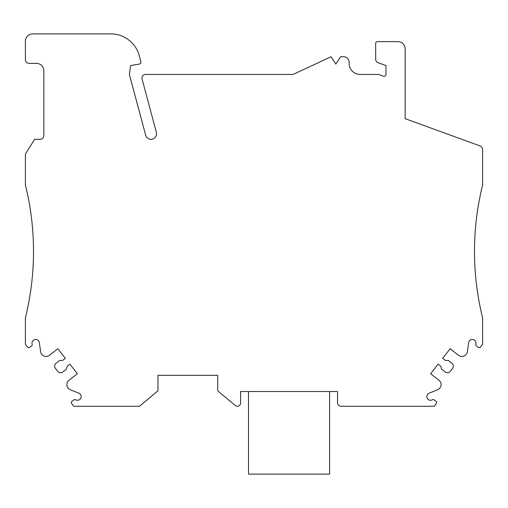 <?xml version="1.0" encoding="UTF-8"?>
<svg xmlns="http://www.w3.org/2000/svg" width="508" height="508" viewBox="0 0 508 508"><rect width="100%" height="100%" fill="white"/><g stroke="black" fill="none" stroke-linecap="round" stroke-linejoin="round"><path stroke-width="0.76" d="M43.834 70.752L43.834 135.642A3.689 3.689 0 0 1 40.151 139.332L34.62 139.332L25.4 154.083L25.4 185.052A275.558 275.558 0 0 1 25.4 317.786L25.4 344.335L27.578 347.123A1.473 1.473 0 0 0 29.648 347.377L31.661 345.802A1.473 1.473 0 0 0 32.163 344.208A3.689 3.689 0 0 1 34.887 339.528A3.689 3.689 0 0 1 39.338 342.614L40.615 351.676A5.531 5.531 0 0 0 49.492 355.27L57.848 348.736L65.342 358.324L62.725 360.369L59.531 360.528L56.07 363.226A3.689 3.689 0 0 0 55.435 368.402L57.709 371.31A3.689 3.689 0 0 0 62.884 371.945L66.345 369.24L67.266 366.179L69.882 364.134L77.375 373.723L69.018 380.257A5.531 5.531 0 0 0 70.352 389.738L78.835 393.167A3.689 3.689 0 0 1 80.753 398.234A3.689 3.689 0 0 1 75.552 399.745A1.473 1.473 0 0 0 73.882 399.847L71.869 401.415A1.473 1.473 0 0 0 71.615 403.492L73.793 406.279L139.516 406.279L157.969 390.792L157.969 375.304L217.703 375.304L217.703 390.792L235.255 405.517A3.245 3.245 0 0 0 240.582 403.035L240.582 391.528L337.553 391.528L337.553 402.59A3.689 3.689 0 0 0 341.243 406.279L434.207 406.279L436.385 403.492A1.473 1.473 0 0 0 436.131 401.415L434.118 399.847A1.473 1.473 0 0 0 432.448 399.745A3.689 3.689 0 0 1 427.247 398.234A3.689 3.689 0 0 1 429.165 393.167L437.648 389.738A5.531 5.531 0 0 0 438.982 380.257L430.625 373.723L438.118 364.134L440.734 366.179L441.655 369.24L445.116 371.945A3.689 3.689 0 0 0 450.291 371.31L452.565 368.402A3.689 3.689 0 0 0 451.93 363.226L448.469 360.528L445.275 360.369L442.659 358.324L450.151 348.736L458.508 355.27A5.531 5.531 0 0 0 467.385 351.676L468.662 342.614A3.689 3.689 0 0 1 473.113 339.528A3.689 3.689 0 0 1 475.837 344.208A1.473 1.473 0 0 0 476.339 345.802L478.352 347.377A1.473 1.473 0 0 0 480.422 347.123L482.6 344.335L482.6 317.786A275.558 275.558 0 0 1 482.6 185.052L482.6 149.447A3.689 3.689 0 0 0 480.174 145.98L405.168 118.681L405.168 48.997A7.372 7.372 0 0 0 397.796 41.624L377.52 41.624A1.841 1.841 0 0 0 375.672 43.466L375.672 59.252A3.689 3.689 0 0 0 378.098 62.713L385.997 65.589L385.997 74.492A1.841 1.841 0 0 1 383.521 76.219L378.625 74.441L360.191 74.441A11.062 11.062 0 0 1 349.129 63.379L349.129 62.268A5.531 5.531 0 0 0 343.599 56.737L340.62 56.737L335.832 64.122L331.038 56.737L293.084 74.441L145.65 74.441A3.689 3.689 0 0 0 142.088 79.083L156.362 132.359A5.537 5.537 0 0 1 152.451 139.141A5.537 5.537 0 0 1 145.663 135.223L129.375 74.441L130.619 65.589L139.421 64.04A1.841 1.841 0 0 0 140.881 61.747L139.275 55.74A29.496 29.496 0 0 0 110.782 33.877L32.772 33.877A7.372 7.372 0 0 0 25.4 41.256L25.4 59.69A3.689 3.689 0 0 0 29.089 63.379L36.462 63.379A7.372 7.372 0 0 1 43.834 70.752A7.372 7.372 0 0 0 36.462 63.379L29.089 63.379M248.507 391.528L248.507 474.123L329.629 474.123L329.629 391.528"/></g></svg>
